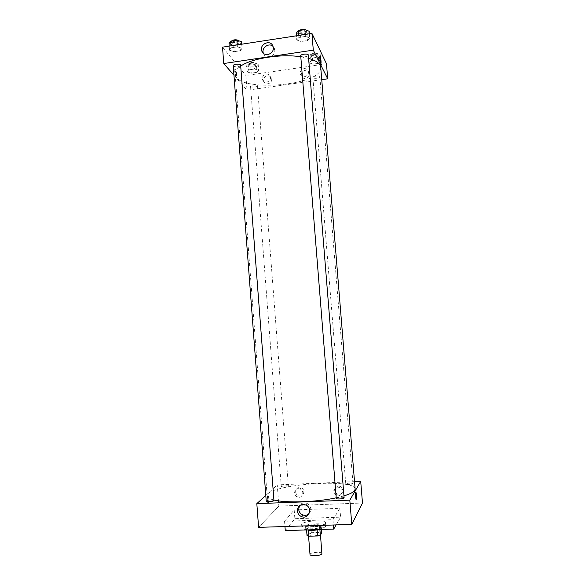 <?xml version="1.0" encoding="UTF-8"?>
<svg xmlns="http://www.w3.org/2000/svg" width="585" height="585" viewBox="0 0 585 585"><rect width="100%" height="100%" fill="white"/><g stroke="black" fill="none" stroke-linecap="round" stroke-linejoin="round"><path stroke-width="0.44" stroke-dasharray="2.92 2.19" d="M321.962 553.556C322.064 551.406 309.567 552.386 310.006 554.5M320.324 534.127L320.404 533.842C320.522 531.889 308.039 532.869 308.463 534.785C308.266 536.569 319.498 535.955 320.324 534.127M307.03 535.655L308.602 533.359L311.3 532.686L319.863 532.43L321.779 532.964M311.3 532.686L310.825 526.683L319.388 526.42L319.863 532.43M321.501 529.469L321.297 526.931L319.885 529.513M321.297 526.931L319.388 526.42M310.825 526.683L308.134 527.341L308.602 533.359M319.863 529.162L317.143 529.842L308.441 530.105L306.555 529.571L308.134 527.341M307.169 529.908L305.75 528.913C306.416 527.458 309.619 526.544 315.359 526.178C319.498 526.12 321.765 526.602 322.167 527.626C322.145 528.313 321.011 528.957 318.759 529.549M315.235 524.679C309.502 525.045 306.299 525.952 305.626 527.399C305.341 529.769 320.829 528.898 321.94 526.478L322.05 526.112C321.648 525.096 319.373 524.621 315.235 524.679M313.553 529.71C320.097 529.132 324.119 528.014 325.633 526.368L325.779 525.842C325.977 522.076 301.114 524.036 301.897 527.721C302.262 528.994 304.961 529.696 309.991 529.82M325.392 523.334L325.538 522.814C325.743 519.114 300.887 521.067 301.663 524.694C301.216 528.079 323.849 526.792 325.392 523.334M336.126 524.913L340.594 517.162L294.869 518.698L285.275 530.58M297.348 509.835L294.196 509.945L284.559 521.279L332.96 519.685L333.384 524.994M284.559 521.279L284.961 526.529M332.96 519.685L339.878 508.314L298.73 509.784M278.862 506.098L362.481 503.02L278.862 506.098L258.599 527.363L278.862 506.098L277.246 484.899L354.539 481.645M294.196 509.945L294.869 518.698M339.878 508.314L340.594 517.162M344.119 497.857C343.921 497.425 342.788 497.235 340.733 497.279C338.05 497.455 336.558 497.835 336.265 498.413M349.852 483.093C347.41 483.254 346.049 483.576 345.786 484.058C345.676 484.958 353.252 484.431 352.996 483.561L349.852 483.093M265.795 495.415L277.246 484.899M288.31 486.354L288.39 486.201C288.485 485.331 281.078 485.959 281.305 486.8C283.25 487.451 285.59 487.305 288.31 486.354M273.941 500.467L270.957 499.963C268.164 500.153 266.584 500.555 266.226 501.155M355.139 489.038C355.19 477.696 265.319 484.768 267.148 495.963C267.286 497.572 269.539 498.91 273.912 499.999M336.214 497.82L343.958 495.875M295.644 491.948C295.871 493.798 296.836 495.085 298.54 495.795C303.447 497.806 306.167 489.682 301.195 487.839L299.44 487.524C296.961 487.883 295.688 489.36 295.644 491.948M342.964 490.047L340.638 486.449L338.401 485.916C333.852 487.788 333.413 490.515 337.084 494.098C340.609 495.034 342.569 493.681 342.964 490.047M298.365 488.672L300.134 488.994C305.136 490.852 302.394 499.034 297.458 497.009C293.173 495.678 293.948 488.636 298.365 488.672M337.589 487.071L339.848 487.605C344.704 490.04 341.062 497.85 336.265 495.305C332.565 491.7 333.011 488.95 337.589 487.071M267.213 500.116C267.447 502.369 267.835 503.261 268.361 502.8C269.378 501.535 268.647 494.318 267.674 495.904L267.213 500.116L267.674 495.904C268.654 494.318 269.378 501.535 268.361 502.8C267.835 503.261 267.447 502.369 267.213 500.116M308.96 513.842C311.907 509.901 311.315 506.442 307.183 503.466C303.966 502.201 301.399 502.954 299.476 505.725M320.741 67.334C323.242 86.032 235.601 92.927 235.148 74.068C234.965 71.392 236.852 68.716 240.815 66.032M300.8 56.774L308.609 58.39M300.719 55.794L300.792 56.006C301.45 56.752 302.928 56.994 305.231 56.73C307.205 56.387 308.244 55.838 308.339 55.1M257.349 85.564L257.451 85.798C257.722 87.216 250.49 87.713 250.541 86.266C252.274 84.788 254.548 84.554 257.349 85.564M316.953 78.222C314.584 78.463 313.216 78.214 312.858 77.469C312.558 76.116 319.308 75.319 319.82 76.65L319.863 76.803C319.768 77.439 318.796 77.915 316.953 78.222M240.757 65.242C240.684 65.908 239.762 66.383 238 66.69C235.287 66.953 233.7 66.624 233.239 65.695M321.75 79.655L247.031 90.251L245.905 75.531L326.481 63.794M233.963 75.253L247.031 90.251M263.667 80.416L263.981 81.688C265.817 86.412 273.495 82.639 271.36 78.054C270.548 76.394 269.21 75.64 267.338 75.809C264.939 76.401 263.718 77.937 263.667 80.416M309.348 73.849L309.158 72.906C308.39 71.048 306.986 70.2 304.946 70.361C302.028 71.216 300.858 73.11 301.429 76.028C302.737 80.394 309.933 78.427 309.348 73.849M296.734 39.977L298.877 37.425L305.399 36.431L309.692 37.996L307.476 40.533L301.041 41.506L296.734 39.977L301.041 41.506L307.476 40.533L309.692 37.996L305.399 36.431L298.877 37.425L296.734 39.977L296.405 35.809M229.517 50.237L231.09 47.809L237.393 46.844L242.044 48.321L240.391 50.734L234.168 51.677L229.517 50.237L234.168 51.677L240.391 50.734L242.044 48.321L237.393 46.844L231.09 47.809L229.517 50.237L229.203 46.135M247.06 71.948L248.64 69.878L254.468 69.015L258.65 70.251L257.005 72.313L251.25 73.154L247.06 71.948L251.25 73.154L257.005 72.313L258.65 70.251L254.468 69.015L248.64 69.878L247.06 71.948L246.599 65.856L250.782 67.1L256.537 66.244L258.175 64.145L253.992 62.873L248.172 63.736L246.599 65.856M222.519 47.158L245.905 75.531M321.114 61.103L318.993 63.268L313.055 64.131L309.165 62.851L311.22 60.679L317.238 59.794L321.114 61.103L317.238 59.794L311.22 60.679L309.165 62.851L313.055 64.131L318.993 63.268L321.114 61.103L320.609 54.902L316.726 53.557L310.715 54.449L308.661 56.672L312.558 57.981L318.489 57.103L320.609 54.902M266.073 74.09C267.952 73.922 269.297 74.675 270.116 76.35C272.259 80.964 264.537 84.766 262.687 80.013C261.919 77.001 263.045 75.026 266.073 74.09M303.929 68.591C305.984 68.43 307.396 69.279 308.163 71.151C309.999 75.977 301.904 79.238 300.383 74.295C299.805 71.355 300.99 69.454 303.929 68.591M235.872 75.67L236.333 75.706C237.174 74.653 235.667 67.553 234.892 68.935C234.475 71.129 234.797 73.374 235.872 75.67C234.797 73.374 234.475 71.129 234.892 68.935C235.667 67.553 237.174 74.653 236.333 75.706L235.872 75.67M263.411 53.367L263.469 53.52C265.539 59.619 275.594 56.577 274.782 50.076L273.012 46.398M320.002 56.262L319.907 56.379C319.805 59.319 320.141 61.688 320.909 63.472M296.2 33.265L300.507 34.837L306.935 33.85L309.151 31.261M306.408 31.685L306.467 31.904C306.796 33.776 298.833 34.515 298.862 32.606C298.511 30.881 305.779 29.996 306.408 31.685M300.507 34.837L301.041 41.506M306.935 33.85L307.476 40.533M309.355 33.82L309.692 37.996M305.238 34.449L305.399 36.431M298.716 35.451L298.877 37.425M306.284 30.186L306.343 30.413C306.672 32.292 298.716 33.031 298.738 31.115L298.95 30.566M229.013 43.626L233.671 45.111L239.887 44.153L241.532 41.696M238.885 42.105L239.016 42.434C239.331 44.248 231.477 44.709 231.514 42.88C231.185 41.279 237.941 40.57 238.885 42.105M233.671 45.111L234.168 51.677M239.887 44.153L240.391 50.734M241.729 44.211L242.044 48.321M237.247 44.899L237.393 46.844M230.943 45.864L231.09 47.809M238.877 40.826L238.907 40.965C239.214 42.785 231.367 43.253 231.397 41.411L231.514 41.008M318.079 55.275L318.123 55.443C318.415 57.023 311.096 57.725 311.125 56.116C310.818 54.654 317.56 53.835 318.079 55.275M308.661 56.672L309.165 62.851M312.558 57.981L313.055 64.131M318.489 57.103L318.993 63.268M316.726 53.557L317.238 59.794M310.715 54.449L311.22 60.679M317.962 53.9L318.013 54.069C318.306 55.655 310.986 56.357 311.015 54.741C310.708 53.272 317.45 52.445 317.962 53.9M255.725 64.504L255.828 64.76C256.106 66.295 248.888 66.785 248.925 65.227C250.651 63.641 252.917 63.399 255.725 64.504M250.782 67.1L251.25 73.154M256.537 66.244L257.005 72.313M258.175 64.145L258.65 70.251M253.992 62.873L254.468 69.015M248.172 63.736L248.64 69.878M255.616 63.151L255.718 63.407C256.003 64.95 248.786 65.44 248.822 63.875C250.541 62.281 252.808 62.039 255.616 63.151M320.5 535.012L320.404 533.842M308.566 536.145L308.463 534.785M305.626 527.399L305.75 528.913M322.05 526.112L322.167 527.626M301.663 524.694L301.897 527.721M325.538 522.814L325.779 525.842M301.195 487.839L300.134 488.994M298.54 495.795L297.458 497.009M340.638 486.449L339.848 487.605M337.084 494.098L336.265 495.305M305.918 505.023L307.183 503.466M235.148 74.068L267.148 495.963M250.541 86.266L281.305 486.8M257.451 85.798L288.39 486.201M312.858 77.469L345.786 484.058M319.863 76.803L352.996 483.561M271.36 78.054L270.116 76.35M263.981 81.688L262.687 80.013M309.158 72.906L308.163 71.151M301.429 76.028L300.383 74.295M272.932 46.164L274.438 48.518M298.738 31.115L298.862 32.606M306.343 30.413L306.467 31.904M231.397 41.411L231.514 42.88M238.907 40.965L239.016 42.434M311.015 54.741L311.125 56.116M318.013 54.069L318.123 55.443M248.822 63.875L248.925 65.227M255.718 63.407L255.828 64.76"/><path stroke-width="0.88" d="M308.566 536.145L310.006 554.5C309.823 556.459 321.07 555.867 321.889 553.871L320.5 535.012M317.15 529.893L317.626 535.955L308.924 536.211L307.03 535.655L306.584 529.922M321.501 529.469L321.779 532.964L320.346 535.268L317.626 535.955M319.885 529.513L320.346 535.268M318.759 529.549C314.32 530.5 310.459 530.624 307.169 529.908M308.449 530.171L308.924 536.211M309.991 529.82L313.553 529.71M284.961 526.529L285.275 530.58L333.713 529.089L336.126 524.913M333.384 524.994L333.713 529.089M298.73 509.784L297.348 509.835M351.782 524.416L362.481 503.02L351.782 524.416L258.599 527.363L351.782 524.416L349.815 500.153L256.822 503.656L265.795 495.415M336.265 498.413C336.148 499.473 344.404 498.888 344.119 497.857L308.339 55.1C308.39 53.337 300.39 54.069 300.719 55.794L336.265 498.413M354.539 481.645L360.704 481.382L349.815 500.153M266.226 501.155C266.109 502.193 274.219 501.462 273.941 500.467L240.625 64.942C239.689 63.524 232.925 64.218 233.239 65.695L266.226 501.155M343.958 495.875C350.071 494.011 353.691 492.146 354.824 490.267L355.139 489.038L320.741 67.334L320.178 65.374C318.693 62.515 314.84 60.189 308.609 58.39M273.912 499.999C285.985 503.18 316.609 502.171 336.214 497.82M360.704 481.382L362.481 503.02M297.341 510.924C297.926 505.594 300.785 503.626 305.918 505.023C313.063 508.19 308.514 519.838 301.414 516.57C299.023 515.458 297.663 513.572 297.341 510.924M256.822 503.656L258.599 527.363M355.695 492.424C355.168 493.689 355.877 501.089 356.367 499.48L356.462 495.188L356.367 499.48C355.877 501.089 355.175 493.689 355.702 492.424C355.98 491.963 356.236 492.884 356.462 495.188L355.834 492.256M299.476 505.725L298.679 509.316C298.993 511.941 300.339 513.805 302.716 514.91C305.041 515.758 307.125 515.407 308.96 513.842M240.815 66.032C251.733 58.303 281.166 53.659 300.8 56.774M327.71 78.807L313.297 50.149L223.748 63.531L222.519 47.158L311.937 33.418L326.481 63.794L327.71 78.807L321.75 79.655M223.748 63.531L233.963 75.253M273.283 47.743C274.102 54.295 263.959 57.367 261.875 51.217C258.811 44.306 270.533 38.924 272.932 46.164L273.283 47.743M311.937 33.418L313.297 50.149M320.909 63.472L321.004 63.355C321.158 61.169 320.887 58.873 320.178 56.453C320.887 58.873 321.158 61.169 321.004 63.355C320.624 64.723 319.468 57.41 319.907 56.379L320.002 56.262M273.012 46.398C268.91 42.252 261.107 47.933 263.411 53.367M309.355 33.82L309.151 31.261L304.851 29.652L298.335 30.661L296.2 33.265L296.405 35.809M304.851 29.652L305.238 34.449M298.335 30.661L298.716 35.451M298.95 30.566C301.663 28.987 304.112 28.862 306.284 30.186M241.729 44.211L241.532 41.696L236.888 40.175L230.585 41.155L229.013 43.626L229.203 46.135M236.888 40.175L237.247 44.899M230.585 41.155L230.943 45.864M231.514 41.008C233.898 39.502 236.318 39.378 238.768 40.636L238.877 40.826M301.414 516.57L302.716 514.91M261.875 51.217L263.287 53.264"/></g></svg>
